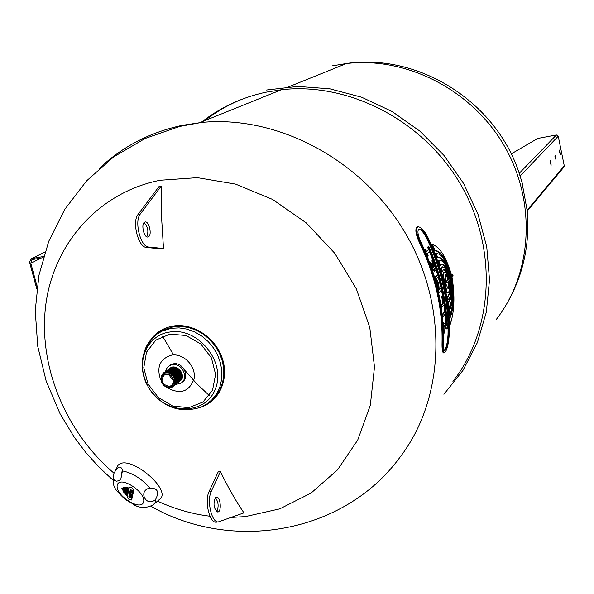 <?xml version="1.0" encoding="UTF-8"?>
<svg xmlns="http://www.w3.org/2000/svg" width="594" height="594" viewBox="0 0 594 594"><rect width="100%" height="100%" fill="white"/><g stroke="black" fill="none" stroke-linecap="round" stroke-linejoin="round"><path stroke-width="0.89" d="M202.071 121.74C220.641 107.269 241.817 97.446 265.615 92.263L281.526 89.709C349.012 82.024 423.522 120.515 460.744 184.645C498.076 248.73 493.503 329.618 452.94 381.4M209.363 395.619L196.362 383.345L184.511 369.936M173.545 354.945L162.563 336.197M449.257 273.47C445.775 263.224 442.055 257.893 438.097 257.484C442.812 257.128 447.089 263.58 450.92 276.826L450.363 277.45C447.015 265.756 443.302 260.053 439.211 260.35L438.766 260.543L440.406 265.518L441.795 264.174C444.876 263.981 447.698 268.443 450.252 277.576L449.599 278.311L446.51 270.099L444.728 267.716L442.73 266.795L441.223 268.154L442.263 271.681L443.807 269.112L444.602 269.141L447.341 272.371L449.458 278.467L448.93 279.061L447.007 274.064L445.485 272.356L444.119 272.713L443.31 275.505L447.044 292.367L447.995 292.887L448.492 292.471L449.45 290.295L449.799 286.679L449.22 280.368L449.747 279.774L450.579 287.043L449.992 293.547L448.284 296.257L447.698 296.235L448.232 299.807C449.799 298.827 450.668 295.463 450.846 289.738L449.888 279.611L450.534 278.883C452.338 291.439 451.692 299.309 448.596 302.495L449.183 307.573C452.205 301.618 452.695 292.01 450.653 278.749L451.202 278.126C453.46 292.879 452.88 303.69 449.472 310.565L449.814 315.065L449.071 315.176L448.73 310.677C450.423 307.521 451.455 302.584 451.841 295.849M449.183 307.573L448.44 307.685L447.854 302.606C450.891 299.562 451.574 291.884 449.925 279.574M448.232 299.807L447.497 299.918L446.955 296.347L447.698 296.235M447.809 296.265L449.257 293.659L449.806 286.219M447.876 292.909L446.302 292.478L442.575 275.616L443.384 272.832L444.178 272.304M448.047 276.18L446.614 272.49L443.607 269.193M442.263 271.681L441.52 271.792L440.488 268.273L442.129 266.906M449.465 277.754L449.524 277.695C447.245 269.349 444.624 264.865 441.661 264.226M440.406 265.518L439.671 265.637L438.023 260.662L439.107 260.365M437.741 257.633L436.998 257.751L435.372 253.386L436.122 253.267L437.741 257.633L438.097 257.484M450.608 274.963C445.871 259.296 440.414 251.143 434.236 250.482L431.697 244.409L432.447 244.283L434.979 250.364C441.387 251.128 446.933 259.689 451.618 276.039L451.032 276.693C446.814 261.783 441.847 253.972 436.122 253.267M451.603 275.356L452.175 274.784M449.814 315.065C453.356 306.103 453.853 293.748 451.321 277.992L451.908 277.339C454.625 294.631 453.987 308.212 449.992 318.072L450.215 324.391L449.465 324.495L449.25 318.176C451.024 313.877 452.183 308.145 452.739 300.972M444.461 352.836C446.888 350.794 448.5 344.542 449.294 334.073C449.955 300.92 442.775 268.577 427.739 237.058C424.019 230.034 420.708 226.626 417.812 226.856C415.592 229.061 416.58 234.667 420.782 243.681C436.107 275.764 443.451 308.665 442.812 342.382C442.664 349.072 443.206 352.554 444.461 352.836L443.688 352.94C442.433 352.658 441.884 349.175 442.047 342.493C442.708 308.776 435.357 275.883 420.01 243.807C415.8 234.801 414.805 229.195 417.033 226.982L417.604 226.886M448.307 288.855L448.804 284.578L448.477 281.207M446.955 282.848L446.272 282.974L446.012 281.638L448.084 279.314L445.671 274.302M242.048 99.205C228.519 104.678 216.097 111.821 204.804 120.641M444.416 350.326C446.317 347.794 447.512 342.634 448.017 334.853C448.7 301.648 441.505 269.275 426.418 237.719C423.752 232.551 421.213 229.678 418.815 229.098M426.314 251.314L428.831 249.458L426.499 251.759L425.601 249.695L425.089 250.193L427.68 256.318L428.192 255.806L427.338 253.735L429.662 251.425L428.831 249.458M424.584 250.067L425.601 249.695M437.852 289.56L437.392 284.281L435.484 280.331M434.674 277.517L437.154 274.836L437.904 274.718L435.135 277.71L438.142 284.17L438.959 292.775L441.691 289.679L441.245 287.667L439.256 289.909L438.706 283.538L436.464 278.905L438.476 276.715L437.904 274.718M439.204 289.241L441.245 287.667M440.911 305.264L442.797 303.051L441.728 296.703L442.211 296.146L442.961 296.027L442.471 296.584L443.54 302.94L441.312 305.561L441.609 307.595L444.319 304.395L442.961 296.027M442.159 314.627L444.483 311.828L445.233 311.716L442.53 314.969L442.738 317.018L445.441 313.751L445.233 311.716M445.819 325.111L445.099 314.159M444.861 311.768L444.015 304.759M442.619 296.079L441.416 289.983M440.926 287.711L438.231 276.982M437.6 274.77L435.476 267.894M432.826 260.246L429.455 251.633M428.549 249.502L427.524 247.134L428.823 246.473L428.281 247.007C439.523 272.75 445.634 299.079 446.606 325.995L443.183 322.29L443.681 333.761L444.201 333.1L443.933 325.252L447.208 328.816C446.673 300.787 440.548 273.337 428.823 246.473M447.208 328.816L446.45 328.928L443.985 326.21M434.771 271.102L435.268 270.574L434.674 268.74L435.714 267.649L433.115 260.194L432.61 260.707L434.548 266.179L434.006 266.751L432.788 263.253L432.291 263.773L433.509 267.27L432.759 268.057L430.813 262.563L430.301 263.083L432.922 270.589L434.177 269.268L434.771 271.102L434.021 271.22L433.59 269.884M429.818 262.927L430.813 262.563M432.588 267.567L431.534 263.892L432.788 263.253M432.744 263.261L431.86 260.833L433.115 260.194M43.199 257.633L31.994 259.645L30.791 263.216L37.088 286.375M41.38 257.959L30.791 263.216M36.776 288.781L29.856 263.372L29.759 261.353L31.564 258.635L43.54 256.474M44.906 252.079L31.564 258.635M450.215 324.391C454.455 311.664 455.056 295.938 452.019 277.205L453.103 275.98L452.851 274.666L451.73 275.913C446.725 258.078 440.295 247.542 432.447 244.283M445.351 283.917L445.262 276.559L445.908 274.094L447.661 275.958L448.812 279.195L446.747 281.519L447.007 282.855L449.101 280.502L449.242 288.216L448.797 288.951L447.869 288.357L446.339 284.823L445.351 283.917L444.616 284.029M450.252 277.576L449.524 277.695M440.488 268.273L441.223 268.154M443.866 269.26L444.602 269.141M446.614 272.49L447.341 272.371M449.458 278.467L448.804 278.571M448.804 284.578L449.539 284.467M448.507 288.328L449.242 288.216M443.384 272.832L444.119 272.713M442.575 275.616L443.31 275.505M446.302 292.478L447.044 292.367M449.851 287.154L450.579 287.043M449.257 293.659L449.992 293.547M446.926 276.076L447.661 275.958M448.812 279.195L448.084 279.314M438.023 260.662L438.766 260.543M450.92 276.826L450.237 276.938M451.618 276.039L450.905 276.151M434.236 250.482L434.979 250.364M447.854 302.606L448.596 302.495M449.25 318.176L449.992 318.072M448.73 310.677L449.472 310.565M421.361 243.132C417.872 235.58 417.07 230.888 418.948 229.039C421.339 228.861 424.086 231.712 427.183 237.593C442.233 269.156 449.435 301.544 448.774 334.741C448.143 343.495 446.814 348.723 444.795 350.43C443.718 350.2 443.235 347.29 443.354 341.691C443.993 308.026 436.657 275.171 421.361 243.132M424.665 250.267L425.089 250.193M427.272 256.385L427.68 256.318M437.392 284.281L438.142 284.17M438.587 292.827L438.959 292.775M434.971 278.534L435.357 278.475M434.749 277.769L435.135 277.71M441.728 296.703L442.471 296.584M442.797 303.051L443.54 302.94M427.524 247.134L428.281 247.007M431.86 260.833L432.61 260.707M433.85 266.298L434.548 266.179M431.534 263.892L432.291 263.773M432.759 267.397L433.509 267.27M432.529 270.649L432.922 270.589M429.9 263.142L430.301 263.083M173.292 379.952L170.716 377.91L169.342 374.925M175.453 384.459L180.531 383.405C189.434 378.965 182.432 362.644 172.46 364.627L169.78 365.488L167.976 366.78L166.32 369.03L165.466 371.777M181.742 377.658C182.44 371.54 179.737 368.072 173.626 367.248M149.74 389.345C166.253 415.555 206.133 415.414 215.577 388.365C226.121 361.753 197.876 326.982 169.825 332.024C146.317 334.934 134.875 364.011 147.832 386.167L149.74 389.345C163.231 407.625 180.309 413.573 200.972 407.194L206.385 404.351L212.065 399.688L216.617 393.829L219.847 386.998L221.629 379.447L221.881 371.473L220.597 363.38L217.805 355.494L213.625 348.129L208.219 341.572L201.797 336.078L194.617 331.875L186.954 329.113L179.128 327.895L171.436 328.274L162.407 330.962L157.091 333.999C151.329 338.12 147.208 343.607 144.728 350.453M158.16 333.279L164.508 329.477L173.515 326.797L180.925 326.403L188.469 327.494L195.864 330.026L202.851 333.917L209.17 339.026L214.575 345.166L218.882 352.116L221.918 359.608L223.582 367.374L223.812 375.126L222.609 382.581L220.025 389.471L216.164 395.537L211.167 400.586M169.906 334.14L155.836 340.102L146.532 352.123L143.77 367.768L148.01 383.976L158.39 397.624L172.921 406.073L188.81 407.67L202.962 402.034L212.548 390.191L215.6 374.428L211.427 357.915L200.839 343.993L185.989 335.499L169.906 334.14M166.676 387.34C180.041 394.936 189.182 392.055 194.112 378.705C196.324 366.394 183.672 353.096 171.681 355.108C160.009 358.687 156.319 366.862 160.61 379.64M182.113 382.224C190.347 377.331 183.175 361.865 173.545 363.788L169.201 365.83M181.534 377.294C181.868 371.814 179.336 368.57 173.938 367.545M181.2 377.561C181.541 372.082 179.002 368.829 173.597 367.805M180.866 377.836C181.207 372.341 178.668 369.089 173.255 368.065M180.531 378.103C180.873 372.609 178.334 369.349 172.913 368.325M180.197 378.371C180.546 372.869 178 369.609 172.579 368.584M179.863 378.645C180.212 373.136 177.665 369.869 172.238 368.852M179.529 378.913C179.878 373.403 177.331 370.136 171.896 369.112M179.195 379.187C179.544 373.663 176.997 370.396 171.547 369.371M178.861 379.462C179.21 373.93 176.663 370.656 171.206 369.639M178.527 379.729C178.876 374.198 176.329 370.916 170.864 369.899M178.185 380.004C178.542 374.465 175.987 371.183 170.523 370.159M177.851 380.271C178.207 374.725 175.653 371.443 170.181 370.426M177.517 380.546C177.873 374.992 175.312 371.71 169.832 370.686M177.175 380.821C177.539 375.26 174.978 371.97 169.49 370.953M176.841 381.096C177.205 375.527 174.636 372.238 169.149 371.213M176.5 381.37C176.871 375.794 174.302 372.497 168.8 371.48M176.166 381.645C176.529 376.061 173.96 372.765 168.458 371.747M175.824 381.912C176.195 376.329 173.626 373.032 168.109 372.007M175.49 382.187C175.861 376.596 173.285 373.292 167.76 372.275M163.38 373.923C169.891 368.013 180.145 381.036 172.876 385.981M169.78 387.377C178.475 386.249 174.688 371.554 166.023 372.869C157.351 374.049 161.152 388.662 169.78 387.377M169.231 386.85C161.546 387.993 158.167 374.985 165.889 373.938C173.597 372.765 176.967 385.848 169.231 386.85M169.112 386.39C161.702 384.452 160.12 380.635 164.352 374.933C170.419 371.347 177.183 382.625 170.872 385.803L169.112 386.39M243.941 512.867C235.833 501.039 227.985 487.266 220.411 471.539L218.243 471.792L209.014 491.676L211.219 491.431C206.667 500.846 211.598 522.438 218.169 521.963L243.941 512.867M150.371 340.303C155.932 332.44 163.58 327.68 173.314 326.009C192.671 322.854 214.776 337.021 221.963 357.388C229.351 377.71 220.389 399.814 202.509 406.511M154.292 503.89L159.073 499.754C174.294 491.038 127.903 452.398 117.85 465.57L116.461 468.503M161.293 248.893L163.499 248.5L161.531 216.788L161.13 186.219L158.954 186.635L137.66 214.961C132.091 222.854 138.454 247 146.161 247.401L161.293 248.893M163.499 248.5L148.403 247C140.711 246.599 134.348 222.438 139.902 214.545L161.13 186.219M148.411 236.776L148.233 236.858C144.156 238.922 140.54 223.53 144.773 222.119C148.775 220.018 152.472 234.964 148.411 236.776M139.902 214.545L137.66 214.961M144.082 222.631C147.958 226.789 148.842 231.489 146.725 236.739M148.403 247L146.161 247.401M220.411 471.539L211.219 491.431M215.392 497.735C213.001 503.95 213.743 508.694 217.619 511.976C221.792 512.429 220.716 496.836 216.61 497.148L215.392 497.735C218.518 502.027 218.956 506.645 216.691 511.597L216.662 511.627M216.699 522.141L215.964 522.193C209.378 522.668 204.447 501.091 209.014 491.676M155.583 499.428C146.369 508.115 137.4 490.31 149.963 488.075C157.648 488.105 159.526 491.884 155.583 499.428L155.153 502.531L153.356 504.7M122.594 496.235L125.186 499.443L136.011 505.65M122.431 470.894L120.909 478.705L119.357 480.479L116.676 481.207L114.449 480.449L113.053 477.732L113.944 473.403L115.281 470.99C118.525 466.164 120.857 465.785 122.267 469.854L122.431 470.894C132.365 472.891 141.543 478.616 149.963 488.075M123.366 488.268L123.025 488.862L123.448 488.194L127.977 488.654L127.888 489.085L123.455 488.394L123.114 488.914L127.829 489.374L127.732 489.864L123.856 488.869L123.619 489.233L124.109 489.538L124.911 489.033L127.68 490.117L124.725 489.196L124.213 489.605L125.824 489.701L127.532 490.837L127.198 492.463L125.475 491.446L124.265 489.634M127.962 488.721L126.388 488.038M124.101 487.874L123.411 488.431M123.812 488.743L123.53 489.181M127.807 489.478L126.559 488.773M125.787 489.694L124.703 489.909L126.336 491.023L124.747 489.939M124.673 490.035L125.876 491.49L127.361 491.654L125.683 489.827M126.262 491.617L126.284 492.055M126.507 491.765L127.265 492.136M126.247 492.968L126.982 493.532M126.463 493.926L126.834 494.23M124.911 493.302L126.663 495.099M122.624 488.461L121.54 487.986L122.49 488.528L122.921 487.771M128.111 488.008L123.262 487.57L122.943 487.949M127.443 491.253L126.715 490.161M124.302 489.382L123.663 489.263M124.191 489.731L124.443 490.622L127.049 493.176L124.525 490.948L124.079 489.664M122.49 488.528L123.069 487.622L128.156 487.763L128.037 488.372L123.04 487.86L122.579 488.58L123.025 488.862M123.173 488.758L122.557 488.714L123.017 490.711L126.7 494.906L126.574 495.5L123.426 491.839L122.468 488.654M123.693 489.062L123.084 489.048L126.76 494.624L123.003 488.988M123.589 489.359L126.901 493.911L123.507 489.308M130.39 492.723L130.554 491.921L132.469 493.339L130.866 492.337L130.739 492.938L130.39 492.723L130.695 492.01M133.791 490.362L131.638 499.992C129.447 500.074 127.933 498.982 127.086 496.718L129.188 487.043C131.415 486.961 132.952 488.068 133.791 490.362M129.24 487.006L127.331 496.911M131.267 499.881L131.801 499.747M129.262 487.533L127.339 496.881C128.096 498.901 129.447 499.873 131.4 499.799L133.531 490.199C132.781 488.157 131.415 487.169 129.433 487.243L129.262 487.533M131.549 499.561L133.754 489.872M133.034 490.696L132.804 491.773L130.739 489.679L129.165 497.23L128.794 496.992L130.428 489.114L132.499 491.193L132.648 490.451L133.034 490.696M130.554 489.248L129.247 496.859M132.789 490.54L132.499 491.193M131.385 496.621L130.131 495.841L130.027 496.369L129.678 496.146L129.826 495.433L131.779 496.651L131.623 497.371L131.497 496.48M130.517 496.079L130.888 496.265M129.967 495.515L130.101 495.99M131.564 496.525L131.705 496.992M132.662 492.456L130.739 491.038L132.662 492.456M131.43 495.455L130.992 494.587L131.653 494.408L130.264 493.324L132.202 494.624L131.393 494.839L131.92 495.975L129.967 494.75L131.593 495.24M132.039 494.438L131.393 494.839M131.059 498.188L129.499 496.992L131.445 498.232M519.423 173.901L521.903 181.95L527.257 210.981C530.16 247.007 522.111 279.945 503.125 309.793M521.903 181.95L522.378 183.687M555.338 158.628L554.945 156.393M559.927 153.378L559.57 151.344M550.564 164.078L550.141 161.65M527.264 211.033L563.84 167.204L564.27 165.83L558.234 136.182L556.4 134.957L537.696 138.454L511.189 153.92M555.056 155.131L555.962 159.786L555.056 155.131M559.667 150.022L560.558 154.589L559.667 150.022M550.267 160.439L551.187 165.184L550.267 160.439M99.094 168.629C122.008 146.837 149.606 132.425 181.913 125.408L201.507 122.446C277.621 114.857 362.607 159.875 405.68 233.628C448.878 307.328 444.713 399.302 399.829 457.439C343.614 534.273 231.385 552.413 150.817 506.207M332.321 65.845L346.48 63.521C406.511 56.445 471.911 89.828 504.299 145.894C536.776 201.93 532.365 273.255 496.116 319.676M446.012 281.638L446.747 281.519M452.101 274.799L452.821 274.688M426.418 237.719L427.183 237.593M420.01 243.807L420.782 243.681M448.017 334.853L448.774 334.741M442.047 342.493L442.812 342.382M114.033 473.225C65.058 431.504 37.778 365.058 45.872 304.121C54.084 243.325 98.656 192.426 160.15 180.249L197.371 177.658L235.536 184.103L272.542 199.413L306.259 222.891L334.734 253.252L356.311 288.788L369.787 327.45L374.495 367.003L370.322 405.249L357.692 440.117L337.511 469.861L311.033 493.094L279.774 508.85L245.396 516.594L231.4 517.404M210.001 516.231C191.966 513.996 174.465 508.954 157.507 501.113M128.824 501.106C146.273 512.228 149.896 497.03 132.002 485.855C114.167 474.71 111.36 490.325 128.824 501.106M556.4 134.957L519.23 173.329M564.27 165.83L527.168 210.15M520.047 176.091L558.234 136.182M281.526 89.709L199.918 122.609M346.48 63.521L288.617 86.85M266.372 90.028L297.743 86.42L329.908 88.825L361.739 97.253L392.092 111.509L419.854 131.118L443.993 155.413L463.624 183.516L478.044 214.404L486.753 246.933L489.515 279.93L486.3 312.229L477.316 342.701L462.986 370.352L443.911 394.305M441.75 266.966L442.485 266.847M446.272 282.974L447.007 282.855M443.97 272.334L444.706 272.215M438.469 260.469L439.211 260.35M452.131 274.777L452.851 274.666M417.033 226.982L417.812 226.849M164.508 329.477L162.407 330.962M147.832 386.167C138.075 365.807 141.164 348.418 157.091 333.999M170.879 364.649L169.78 365.488M179.692 381.051C187.853 377.108 176.396 362.162 169.78 368.443M179.358 381.318C187.526 377.086 175.913 362.414 169.446 368.711M179.024 381.586C187.296 377.264 175.341 362.659 169.104 368.971M178.69 381.853C186.969 377.517 174.992 362.912 168.77 369.23M178.356 382.12C186.509 377.873 174.948 363.194 168.429 369.49M178.022 382.388C186.182 378.111 174.591 363.454 168.087 369.75M177.688 382.655C185.892 378.564 174.28 363.706 167.753 370.017M177.354 382.93C185.662 378.705 173.686 363.944 167.411 370.277M177.019 383.197C185.202 379.009 173.611 364.226 167.07 370.537M176.685 383.464C185.001 379.328 173.04 364.464 166.728 370.805M176.344 383.739C184.541 379.551 172.928 364.746 166.387 371.064M176.01 384.006C184.118 379.321 172.475 365.013 166.045 371.332M175.675 384.273C183.746 379.455 172.126 365.288 165.704 371.592M175.334 384.548C183.553 379.789 171.555 365.525 165.362 371.859M175 384.815C183.219 380.821 171.651 365.793 165.021 372.119M174.666 385.09C183.019 381.096 171.05 366.03 164.679 372.386M174.324 385.365C182.558 381.474 171.02 366.327 164.338 372.653M173.983 385.632C181.437 381.11 171.948 366.899 163.989 372.913M173.648 385.907C181.103 381.385 171.614 367.159 163.647 373.181M173.307 386.182C180.769 381.667 171.28 367.426 163.305 373.448M170.003 387.659C174.985 389.025 179.44 374.391 167.835 372.282C160.588 369.178 156.452 386.62 170.003 387.659M172.097 384.823L170.872 385.803M201.507 122.446L179.722 126.425L145.07 138.499L113.64 156.92L86.576 180.888L64.761 209.378L48.767 241.253L38.9 275.393L35.246 310.714L37.719 346.183L46.109 380.858L60.098 413.803L74.272 437.251L85.87 452.576L98.738 466.854L112.786 479.974M148.233 236.858L147.587 236.976M215.964 522.193L218.169 521.963M120.909 478.705L122.267 469.854M113.053 476.447C113.246 487.689 113.402 487.897 125.186 499.443M133.219 504.454C139.753 508.33 146.436 508.434 153.274 504.752M115.281 470.99L117.85 465.57M519.512 174.168C496.658 102.034 418.406 52.079 344.498 63.758"/></g></svg>

